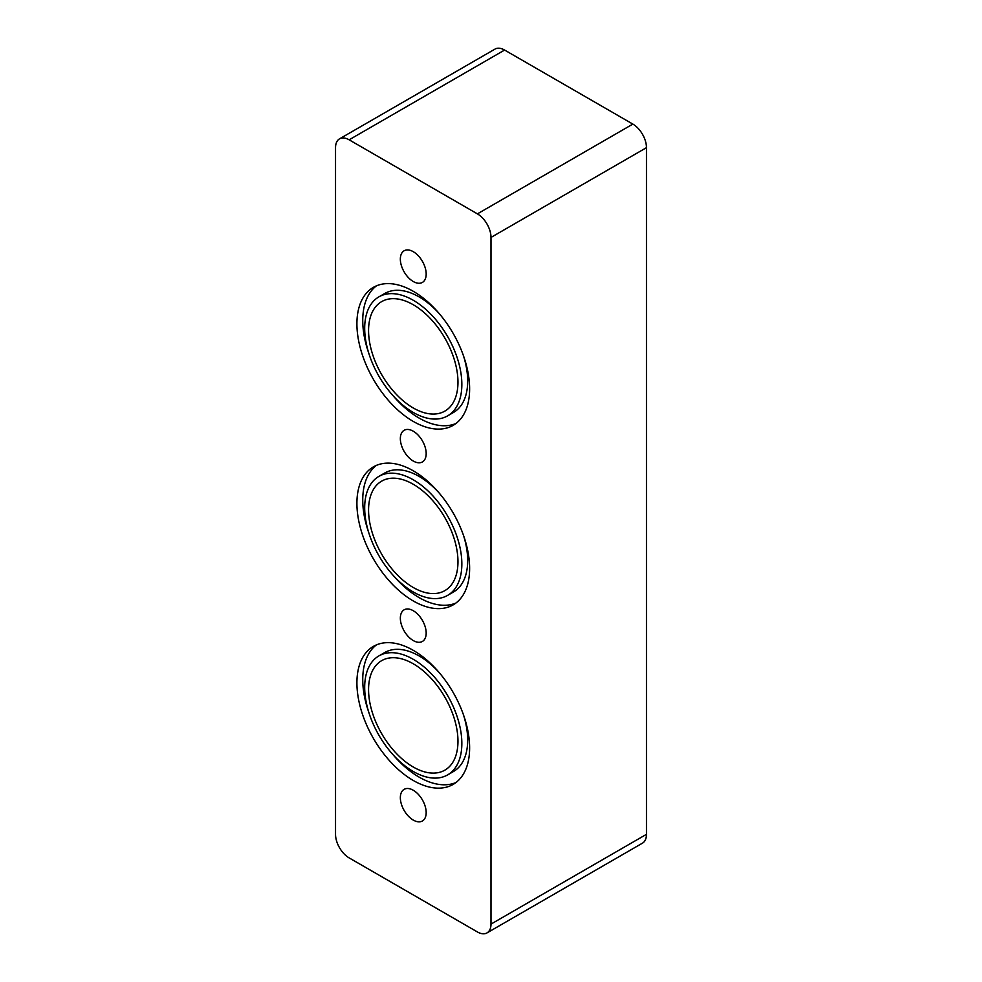 <?xml version="1.0" encoding="UTF-8"?>
<svg xmlns="http://www.w3.org/2000/svg" width="982" height="982" viewBox="0 0 982 982"><rect width="100%" height="100%" fill="white"/><g stroke="black" fill="none" stroke-linecap="round" stroke-linejoin="round"><path stroke-width="1.47" d="M487.011 932.9L642.486 843.145A19.235 11.109 -120 0 0 646.463 834.332L646.463 147.668A19.235 11.109 -120 0 0 632.862 124.1L477.399 213.867A19.235 11.109 60 0 1 491 237.423L491 924.099A19.235 11.109 60 0 1 487.011 932.9A19.235 11.109 60 0 1 477.399 931.943L349.138 857.9A19.235 11.109 60 0 1 335.537 834.332L335.537 147.668A19.235 11.109 60 0 1 339.514 138.855A19.235 11.109 60 0 1 349.138 139.812L504.601 50.057A19.235 11.109 -120 0 0 494.989 49.1L339.514 138.855M504.601 50.057L632.862 124.1M477.399 213.867L349.138 139.812M413.262 291.286A79.702 46.019 60 0 1 465.333 361.511A79.702 46.019 60 0 1 453.119 425.378A79.702 46.019 60 0 1 373.418 379.371A79.702 46.019 60 0 1 373.418 287.333A79.702 46.019 60 0 1 413.262 291.286M413.262 820.08A18.265 10.544 60 0 1 401.331 803.976A18.265 10.544 60 0 1 404.13 789.344A18.265 10.544 60 0 1 422.395 799.888A18.265 10.544 60 0 1 422.395 820.977A18.265 10.544 60 0 1 413.262 820.08M413.262 640.559A18.265 10.544 60 0 1 401.331 624.454A18.265 10.544 60 0 1 404.13 609.822A18.265 10.544 60 0 1 422.395 620.366A18.265 10.544 60 0 1 422.395 641.455A18.265 10.544 60 0 1 413.262 640.559M413.262 461.037A18.265 10.544 60 0 1 401.331 444.932A18.265 10.544 60 0 1 404.13 430.3A18.265 10.544 60 0 1 422.395 440.844A18.265 10.544 60 0 1 422.395 461.945A18.265 10.544 60 0 1 413.262 461.037M413.262 281.515A18.265 10.544 60 0 1 401.331 265.422A18.265 10.544 60 0 1 404.13 250.778A18.265 10.544 60 0 1 422.395 261.322A18.265 10.544 60 0 1 422.395 282.423A18.265 10.544 60 0 1 413.262 281.515M413.262 470.808A79.702 46.019 60 0 1 465.333 541.033A79.702 46.019 60 0 1 453.119 604.9A79.702 46.019 60 0 1 373.418 558.893A79.702 46.019 60 0 1 373.418 466.855A79.702 46.019 60 0 1 413.262 470.808M413.262 650.329A79.702 46.019 60 0 1 465.333 720.555A79.702 46.019 60 0 1 453.119 784.422A79.702 46.019 60 0 1 373.418 738.415A79.702 46.019 60 0 1 373.418 646.377A79.702 46.019 60 0 1 413.262 650.329M378.905 655.902A68.703 39.673 -120 0 0 378.917 735.236A68.703 39.673 -120 0 0 447.62 774.896A68.703 39.673 -120 0 0 458.152 719.843A68.703 39.673 -120 0 0 413.262 659.303A68.703 39.673 -120 0 0 378.905 655.902L384.748 652.527A68.703 39.673 60 0 1 419.093 655.939A68.703 39.673 60 0 1 438.831 672.167M463.492 714.871A68.703 39.673 60 0 1 453.451 771.533L447.62 774.908M455.93 782.556A79.702 46.019 60 0 1 393.524 755.268M368.876 712.564A79.702 46.019 60 0 1 376.437 644.879M378.905 476.38A68.703 39.673 -120 0 0 378.917 555.714A68.703 39.673 -120 0 0 447.62 595.387A68.703 39.673 -120 0 0 458.152 540.321A68.703 39.673 -120 0 0 413.262 479.781A68.703 39.673 -120 0 0 378.905 476.38L384.748 473.005A68.703 39.673 60 0 1 419.093 476.417A68.703 39.673 60 0 1 438.831 492.645M463.492 535.35A68.703 39.673 60 0 1 453.451 592.011L447.62 595.387M455.93 603.034A79.702 46.019 60 0 1 393.524 575.747M368.876 533.042A79.702 46.019 60 0 1 376.437 465.358M413.262 587.494A63.216 36.494 60 0 1 371.969 531.79A63.216 36.494 60 0 1 381.654 481.143A63.216 36.494 60 0 1 444.871 517.624A63.216 36.494 60 0 1 444.871 590.624A63.216 36.494 60 0 1 413.262 587.494M378.905 296.859A68.703 39.673 -120 0 0 378.917 376.192A68.703 39.673 -120 0 0 447.62 415.865A68.703 39.673 -120 0 0 458.152 360.799A68.703 39.673 -120 0 0 413.262 300.259A68.703 39.673 -120 0 0 378.905 296.859L384.748 293.495A68.703 39.673 60 0 1 419.093 296.895A68.703 39.673 60 0 1 438.831 313.123M463.492 355.828A68.703 39.673 60 0 1 453.451 412.489L447.62 415.865M455.93 423.512A79.702 46.019 60 0 1 393.524 396.225M368.876 353.52A79.702 46.019 60 0 1 376.437 285.836M413.262 767.016A63.216 36.494 60 0 1 371.969 711.312A63.216 36.494 60 0 1 381.654 660.665A63.216 36.494 60 0 1 444.871 697.146A63.216 36.494 60 0 1 444.871 770.146A63.216 36.494 60 0 1 413.262 767.016M413.262 407.972A63.216 36.494 60 0 1 371.969 352.268A63.216 36.494 60 0 1 381.654 301.621A63.216 36.494 60 0 1 444.871 338.103A63.216 36.494 60 0 1 444.871 411.102A63.216 36.494 60 0 1 413.262 407.972M646.463 834.332L491 924.099M491 237.423L646.463 147.668"/></g></svg>

